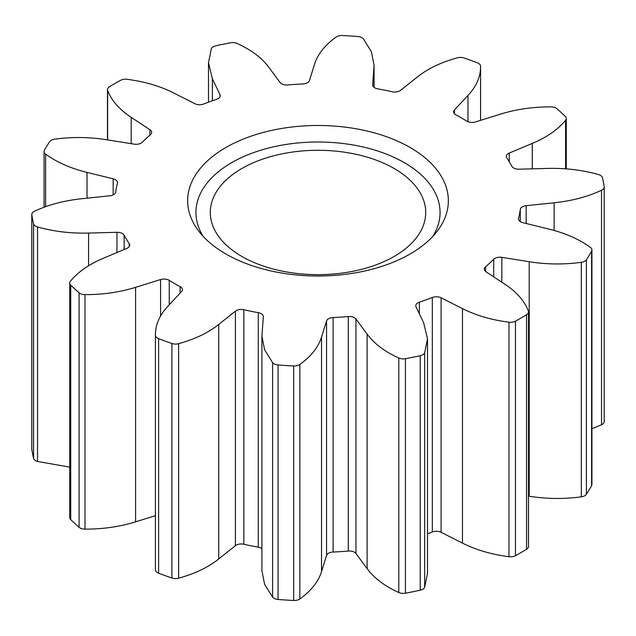 <?xml version="1.0" encoding="UTF-8"?>
<svg xmlns="http://www.w3.org/2000/svg" width="636" height="636" viewBox="0 0 636 636"><rect width="100%" height="100%" fill="white"/><g stroke="black" fill="none" stroke-linecap="round" stroke-linejoin="round"><path stroke-width="0.95" d="M225.828 253.963A130.356 75.263 180 0 1 199.004 231.472A130.356 75.263 180 0 1 244.081 138.759A130.356 75.263 180 0 1 410.172 147.528A130.356 75.263 180 0 1 436.996 231.472A130.356 75.263 180 0 1 225.828 253.963M432.838 236.354A122.064 70.469 0 0 0 404.313 162.641A122.064 70.469 0 0 0 252.587 152.974A122.064 70.469 0 0 0 203.162 236.354M180.282 286.733A7.171 4.142 180 0 1 182.381 289.658A7.171 4.142 180 0 1 181.522 291.63L168.023 306.067C159.525 315.17 155.319 324.901 155.415 335.267A7.179 4.142 0 0 0 158.61 338.686A287.21 165.821 0 0 0 171.895 343.504A7.179 4.142 0 0 0 178.621 343.686C194.839 339.242 208.203 332.827 218.72 324.455L235.4 311.171A7.171 4.142 180 0 1 243.834 309.748A202.844 117.111 0 0 0 258.272 312.666A7.171 4.142 180 0 1 261.237 313.691A7.171 4.142 180 0 1 263.336 316.625A7.171 4.142 180 0 1 263.336 316.815L261.913 336.11L264.584 349.744L272.606 362.671A7.179 4.142 0 0 0 278.059 364.953A287.21 165.821 0 0 0 293.657 365.97A7.179 4.142 0 0 0 299.842 364.444C311.115 356.375 318.334 347.256 321.522 337.072L326.562 320.926A7.171 4.142 180 0 1 333.097 317.531A202.844 117.111 0 0 0 348.297 316.545A7.171 4.142 180 0 1 354.443 317.706A7.171 4.142 180 0 1 355.969 319.018L367.115 334.107C374.135 343.623 384.7 351.589 398.788 358.004A7.179 4.142 0 0 0 405.418 358.696A287.21 165.821 0 0 0 420.229 355.707A7.179 4.142 0 0 0 424.665 352.781L427.503 338.861L423.624 322.69L416.031 306.878A7.171 4.142 180 0 1 415.769 305.773A7.171 4.142 180 0 1 419.363 302.187A202.844 117.111 0 0 0 432.321 297.489A7.171 4.142 180 0 1 441.09 297.791L462.467 308.595C475.951 315.408 491.453 319.948 508.975 322.198A7.179 4.142 0 0 0 515.462 321.156A287.21 165.821 0 0 0 526.56 314.748A7.179 4.142 0 0 0 528.524 311.902A7.179 4.142 0 0 0 528.357 311.004C524.454 300.892 516.607 291.94 504.801 284.157L486.087 271.81A7.171 4.142 180 0 1 484.306 269.084A7.171 4.142 180 0 1 485.562 266.746A202.844 117.111 0 0 0 493.695 259.273A7.171 4.142 180 0 1 501.836 257.349L529.216 261.73C546.483 264.489 563.854 264.687 581.328 262.326A7.179 4.142 0 0 0 586.4 259.766A287.21 165.821 0 0 0 591.583 251.22A7.179 4.142 0 0 0 591.925 249.956A7.179 4.142 0 0 0 590.383 247.388C579.269 239.255 565.468 233.158 548.987 229.103L522.848 222.672A7.171 4.142 180 0 1 518.483 218.864A7.171 4.142 180 0 1 518.563 218.235A202.844 117.111 0 0 0 520.28 209.459A7.171 4.142 180 0 1 526.163 205.69L554.123 202.781C571.756 200.944 587.561 196.77 601.537 190.267A7.179 4.142 0 0 0 604.2 187.04A7.179 4.142 0 0 0 604.176 186.69A287.21 165.821 0 0 0 602.419 177.683A7.179 4.142 0 0 0 600.384 175.329A7.179 4.142 0 0 0 598.468 174.542C582.337 169.995 565.325 167.96 547.421 168.429L519.04 169.184A7.171 4.142 180 0 1 511.845 166.266A202.844 117.111 0 0 0 506.797 157.927A7.171 4.142 180 0 1 506.296 156.408A7.171 4.142 180 0 1 509.261 153.053L532.268 143.426C546.777 137.352 557.875 129.641 565.579 120.276A7.179 4.142 0 0 0 566.271 118.503A7.179 4.142 0 0 0 565.269 116.396A287.21 165.821 0 0 0 556.921 108.724A7.179 4.142 0 0 0 556.023 108.096A7.179 4.142 0 0 0 550.991 106.88C533.048 106.824 516.186 109.249 500.413 114.162L475.41 121.953A7.171 4.142 180 0 1 466.737 121.118A202.844 117.111 0 0 0 461.434 117.938A202.844 117.111 0 0 0 455.917 114.878A7.171 4.142 180 0 1 453.619 111.833A7.171 4.142 180 0 1 454.478 109.869L467.977 95.432C476.475 86.329 480.681 76.59 480.585 66.231A7.179 4.142 0 0 0 478.487 63.322A7.179 4.142 0 0 0 477.39 62.805A287.21 165.821 0 0 0 464.105 57.987A7.179 4.142 0 0 0 457.379 57.812C441.161 62.256 427.797 68.664 417.28 77.043L400.601 90.32A7.171 4.142 180 0 1 392.166 91.751A202.844 117.111 0 0 0 377.728 88.833A7.171 4.142 180 0 1 372.664 84.874A7.171 4.142 180 0 1 372.664 84.683L374.087 65.381L371.416 51.747L363.395 38.82A7.179 4.142 0 0 0 362.019 37.715A7.179 4.142 0 0 0 357.941 36.538A287.21 165.821 0 0 0 342.343 35.529A7.179 4.142 0 0 0 336.158 37.047C324.885 45.116 317.666 54.243 314.478 64.419L309.438 80.565A7.171 4.142 180 0 1 302.903 83.96A202.844 117.111 0 0 0 287.703 84.954A7.171 4.142 180 0 1 280.031 82.481L268.885 67.384C261.865 57.868 251.3 49.902 237.212 43.487A7.179 4.142 0 0 0 230.582 42.795A287.21 165.821 0 0 0 215.771 45.792A7.179 4.142 0 0 0 211.335 48.718L208.497 62.638L212.376 78.8L219.969 94.613A7.171 4.142 180 0 1 220.231 95.718A7.171 4.142 180 0 1 216.638 99.311A202.844 117.111 0 0 0 203.679 104.01A7.171 4.142 180 0 1 194.91 103.708L173.533 92.896C160.049 86.083 144.547 81.551 127.025 79.301A7.179 4.142 0 0 0 120.538 80.335A287.21 165.821 0 0 0 109.44 86.742A7.179 4.142 0 0 0 107.476 89.597A7.179 4.142 0 0 0 107.643 90.487C111.546 100.607 119.393 109.551 131.199 117.342L149.913 129.68A7.171 4.142 180 0 1 151.694 132.407A7.171 4.142 180 0 1 150.438 134.745A202.844 117.111 0 0 0 142.305 142.226A7.171 4.142 180 0 1 134.164 144.149L106.784 139.769C89.517 137.002 72.146 136.804 54.672 139.165A7.179 4.142 0 0 0 49.6 141.725A287.21 165.821 0 0 0 44.417 150.279A7.179 4.142 0 0 0 44.075 151.543A7.179 4.142 0 0 0 45.617 154.103C56.731 162.236 70.532 168.333 87.013 172.396L113.152 178.827A7.171 4.142 180 0 1 115.418 179.71A7.171 4.142 180 0 1 117.517 182.635A7.171 4.142 180 0 1 117.437 183.255A202.844 117.111 0 0 0 115.72 192.032A7.171 4.142 180 0 1 109.837 195.801L81.877 198.718C64.244 200.555 48.439 204.72 34.463 211.232A7.179 4.142 0 0 0 31.8 214.451A7.179 4.142 0 0 0 31.824 214.801A287.21 165.821 0 0 0 33.581 223.808A7.179 4.142 0 0 0 37.532 226.957C53.663 231.504 70.676 233.539 88.579 233.062L116.96 232.307A7.171 4.142 180 0 1 122.366 233.515A7.171 4.142 180 0 1 124.155 235.233A202.844 117.111 0 0 0 129.203 243.564A7.171 4.142 180 0 1 129.704 245.083A7.171 4.142 180 0 1 126.739 248.438L103.732 258.065C89.223 264.139 78.125 271.858 70.421 281.215A7.179 4.142 0 0 0 69.729 282.988A7.179 4.142 0 0 0 70.731 285.095A287.21 165.821 0 0 0 79.079 292.775A7.179 4.142 0 0 0 85.009 294.619C102.953 294.675 119.814 292.242 135.587 287.337L160.59 279.546A7.171 4.142 180 0 1 169.073 280.261A7.171 4.142 180 0 1 169.263 280.373A202.844 117.111 0 0 0 180.083 286.621A7.171 4.142 180 0 1 180.282 286.733M261.913 336.11L261.913 570.619L264.584 584.253L272.606 597.18A7.179 4.142 0 0 0 278.059 599.462A287.21 165.821 0 0 0 293.657 600.471A7.179 4.142 0 0 0 299.842 598.953C311.115 590.884 318.334 581.757 321.522 571.581L326.562 555.435A7.171 4.142 180 0 1 333.097 552.04A202.844 117.111 0 0 0 348.297 551.046A7.171 4.142 180 0 1 354.443 552.215A7.171 4.142 180 0 1 355.969 553.519L367.115 568.616C374.135 578.132 384.7 586.098 398.788 592.514A7.179 4.142 0 0 0 405.418 593.205A287.21 165.821 0 0 0 420.229 590.208A7.179 4.142 0 0 0 424.665 587.282L427.503 573.362L427.503 338.861M155.415 569.769L155.415 334.846L155.415 569.769A7.179 4.142 0 0 0 158.61 573.195A287.21 165.821 0 0 0 171.895 578.013A7.179 4.142 0 0 0 178.621 578.188C194.839 573.744 208.203 567.336 218.72 558.957L235.4 545.68A7.171 4.142 180 0 1 243.834 544.249A202.844 117.111 0 0 0 258.272 547.167A7.171 4.142 180 0 1 261.237 548.2A7.171 4.142 180 0 1 261.913 548.645M394.161 168.5A107.707 62.185 0 0 0 276.787 155.025A107.707 62.185 0 0 0 210.293 212.472A107.707 62.185 0 0 0 241.839 256.443A107.707 62.185 0 0 0 359.213 269.918A107.707 62.185 0 0 0 425.707 212.472A107.707 62.185 0 0 0 394.161 168.5M427.503 533.827A202.844 117.111 0 0 0 432.321 531.99A7.171 4.142 180 0 1 441.09 532.292L462.467 543.104C475.951 549.917 491.453 554.449 508.975 556.699A7.179 4.142 0 0 0 515.462 555.665A287.21 165.821 0 0 0 526.56 549.258A7.179 4.142 0 0 0 528.524 546.404L528.524 311.902M528.524 496.12L529.216 496.231C546.483 498.998 563.854 499.196 581.328 496.835A7.179 4.142 0 0 0 586.4 494.275A287.21 165.821 0 0 0 591.583 485.721A7.179 4.142 0 0 0 591.925 484.457L591.925 249.956M591.925 428.775L601.537 424.768A7.179 4.142 0 0 0 604.2 421.549L604.2 187.04M480.585 120.339L480.585 66.231M31.8 214.451L31.8 448.96A7.179 4.142 0 0 0 31.824 449.31A287.21 165.821 0 0 0 33.581 458.317A7.179 4.142 0 0 0 37.532 461.458L69.729 467.118M69.729 282.988L69.729 517.497A7.179 4.142 0 0 0 70.731 519.604A287.21 165.821 0 0 0 79.079 527.276A7.179 4.142 0 0 0 85.009 529.12C102.953 529.176 119.814 526.751 135.587 521.838L155.415 515.661M169.263 280.373L169.263 304.739M124.155 235.233L124.155 249.519M355.969 319.018L355.969 553.519M235.4 311.171L235.4 545.68M243.834 309.748L243.834 544.249M258.272 312.666L258.272 547.167M272.606 362.671L272.606 597.18M278.059 364.953L278.059 599.462M293.657 365.97L293.657 600.471M299.842 364.444L299.842 598.953M321.522 337.072L321.522 571.581M326.562 320.926L326.562 555.435M333.097 317.531L333.097 552.04M348.297 316.545L348.297 551.046M367.115 334.107L367.115 568.616M398.788 358.004L398.788 592.514M405.418 358.696L405.418 593.205M420.229 355.707L420.229 590.208M424.665 352.781L424.665 587.282M419.363 302.187L419.363 313.826M432.321 297.489L432.321 531.99M441.09 297.791L441.09 532.292M462.467 308.595L462.467 543.104M508.975 322.198L508.975 556.699M515.462 321.156L515.462 555.665M526.56 314.748L526.56 549.258M485.562 266.746L485.562 271.421M493.695 259.273L493.695 276.835M501.836 257.349L501.836 282.193M529.216 261.73L529.216 496.231M581.328 262.326L581.328 496.835M586.4 259.766L586.4 494.275M591.583 251.22L591.583 485.721M518.563 218.235L518.563 219.484M520.28 209.459L520.28 221.598M526.163 205.69L526.163 223.482M554.123 202.781L554.123 230.455M601.537 190.267L601.537 424.768M509.261 153.053L509.261 161.751M532.268 143.426L532.268 168.834M565.579 120.276L565.579 168.826M454.478 109.869L454.478 113.804M467.977 95.432L467.977 121.73M373.976 68.291L373.976 87.259M212.376 78.8L212.376 100.766M219.969 94.613L219.969 96.831M107.643 90.487L107.643 139.904M131.199 117.342L131.199 143.672M149.913 129.68L149.913 135.198M45.617 154.103L45.617 206.668M87.013 172.396L87.013 198.178M113.152 178.827L113.152 194.91M31.824 214.801L31.824 449.31M33.581 223.808L33.581 458.317M37.532 226.957L37.532 461.458M88.579 233.062L88.579 265.745M116.96 232.307L116.96 252.532M129.203 243.564L129.203 246.601M70.731 285.095L70.731 519.604M79.079 292.775L79.079 527.276M85.009 294.619L85.009 529.12M135.587 287.337L135.587 521.838M160.59 279.546L160.59 315.989M180.083 286.621L180.083 293.164M158.61 338.686L158.61 573.195M171.895 343.504L171.895 578.013M178.621 343.686L178.621 578.188M218.72 324.455L218.72 558.957M566.271 118.503L566.271 168.882M374.087 65.381L374.087 87.355M208.497 62.638L208.497 102.173M107.476 89.597L107.476 139.88M44.075 151.543L44.075 207.225"/></g></svg>
